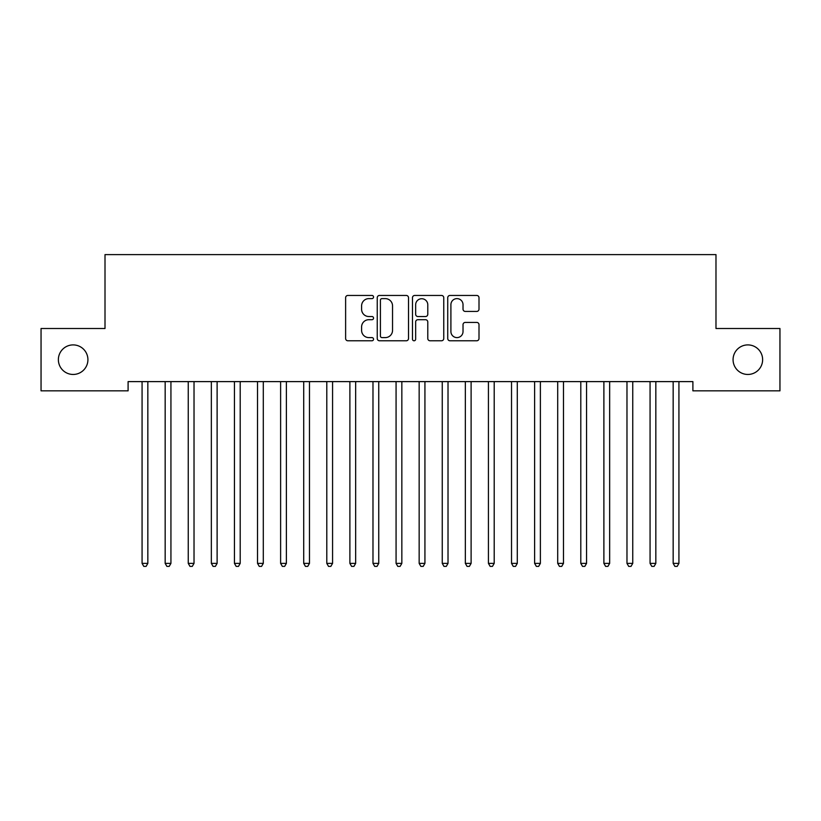 <?xml version="1.0" encoding="UTF-8"?>
<svg xmlns="http://www.w3.org/2000/svg" width="821" height="821" viewBox="0 0 821 821"><rect width="100%" height="100%" fill="white"/><g stroke="black" fill="none" stroke-linecap="round" stroke-linejoin="round"><path stroke-width="1.23" d="M373.555 297.038A1.591 1.591 0 0 0 371.975 295.447L347.888 295.447A2.268 2.268 0 0 0 345.62 297.715L345.62 338.509A2.268 2.268 0 0 0 347.888 340.777L371.975 340.777A1.591 1.591 0 0 0 373.555 339.196A1.591 1.591 0 0 0 371.975 337.605L368.855 337.605A7.256 7.256 0 0 1 361.599 330.35L361.599 326.953A7.256 7.256 0 0 1 368.855 319.697L371.975 319.697A1.591 1.591 0 0 0 373.555 318.117A1.591 1.591 0 0 0 371.975 316.526L368.855 316.526A7.256 7.256 0 0 1 361.599 309.271L361.599 305.874A7.256 7.256 0 0 1 368.855 298.618L371.975 298.618A1.591 1.591 0 0 0 373.555 297.038M733.071 359.68A14.778 14.778 0 0 0 747.849 374.458A14.778 14.778 0 0 0 762.627 359.68A14.778 14.778 0 0 0 747.849 344.902A14.778 14.778 0 0 0 733.071 359.68M58.373 359.68A14.778 14.778 0 0 0 73.141 374.458A14.778 14.778 0 0 0 87.919 359.68A14.778 14.778 0 0 0 73.141 344.902A14.778 14.778 0 0 0 58.373 359.68M476.734 311.426A2.268 2.268 0 0 0 479.002 309.158L479.002 297.715A2.268 2.268 0 0 0 476.734 295.447L449.99 295.447A2.268 2.268 0 0 0 447.732 297.715L447.732 338.509A2.268 2.268 0 0 0 449.99 340.777L476.734 340.777A2.268 2.268 0 0 0 479.002 338.509L479.002 324.685A2.268 2.268 0 0 0 476.734 322.417L465.291 322.417A2.268 2.268 0 0 0 463.023 324.685L463.023 331.54A6.065 6.065 0 0 1 456.958 337.605A6.065 6.065 0 0 1 450.903 331.54L450.903 304.683A6.065 6.065 0 0 1 456.958 298.618A6.065 6.065 0 0 1 463.023 304.683L463.023 309.158A2.268 2.268 0 0 0 465.291 311.426L476.734 311.426M692.893 381.611L128.097 381.611L128.097 390.847L41.05 390.847L41.05 328.503L105.006 328.503L105.006 254.613L715.984 254.613L715.984 328.503L779.95 328.503L779.95 390.847L692.893 390.847L692.893 381.611M408.519 297.715A2.268 2.268 0 0 0 406.251 295.447L379.507 295.447A2.268 2.268 0 0 0 377.239 297.715L377.239 338.509A2.268 2.268 0 0 0 379.507 340.777L406.251 340.777A2.268 2.268 0 0 0 408.519 338.509L408.519 297.715M414.749 295.447L441.493 295.447A2.268 2.268 0 0 1 443.761 297.715L443.761 338.509A2.268 2.268 0 0 1 441.493 340.777L430.05 340.777A2.268 2.268 0 0 1 427.782 338.509L427.782 321.965A2.268 2.268 0 0 0 425.514 319.697L417.92 319.697A2.268 2.268 0 0 0 415.652 321.965L415.652 339.196A1.591 1.591 0 0 1 414.071 340.777A1.591 1.591 0 0 1 412.481 339.196L412.481 297.715A2.268 2.268 0 0 1 414.749 295.447M382.001 298.618A1.591 1.591 0 0 0 380.41 300.209L380.41 336.015A1.591 1.591 0 0 0 382.001 337.605L385.285 337.605A7.256 7.256 0 0 0 392.541 330.35L392.541 305.874A7.256 7.256 0 0 0 385.285 298.618L382.001 298.618M427.782 304.796A6.065 6.065 0 0 0 421.717 298.731A6.065 6.065 0 0 0 415.652 304.796L415.652 314.258A2.268 2.268 0 0 0 417.92 316.526L425.514 316.526A2.268 2.268 0 0 0 427.782 314.258L427.782 304.796M141.766 381.611L141.9 381.95A2.309 2.309 -179.3 0 1 142.074 382.812L142.074 563.38L147.842 563.38L147.842 382.812A2.309 2.309 -179.3 0 1 148.016 381.95L148.149 381.611M147.842 563.38L146.107 566.387L143.798 566.387L142.074 563.38M164.857 381.611L164.99 381.95A2.309 2.309 -179.3 0 1 165.165 382.812L165.165 563.38L170.932 563.38L170.932 382.812A2.309 2.309 -179.3 0 1 171.107 381.95L171.24 381.611M170.932 563.38L169.198 566.387L166.889 566.387L165.165 563.38M187.947 381.611L188.081 381.95A2.309 2.309 -179.3 0 1 188.255 382.812L188.255 563.38L194.023 563.38L194.023 382.812A2.309 2.309 -179.3 0 1 194.197 381.95L194.331 381.611M194.023 563.38L192.288 566.387L189.979 566.387L188.255 563.38M211.038 381.611L211.171 381.95A2.309 2.309 -179.3 0 1 211.346 382.812L211.346 563.38L217.113 563.38L217.113 382.812A2.309 2.309 -179.3 0 1 217.288 381.95L217.421 381.611M217.113 563.38L215.379 566.387L213.07 566.387L211.346 563.38M234.129 381.611L234.262 381.95A2.309 2.309 -179.3 0 1 234.437 382.812L234.437 563.38L240.204 563.38L240.204 382.812A2.309 2.309 -179.3 0 1 240.379 381.95L240.512 381.611M240.204 563.38L238.47 566.387L236.161 566.387L234.437 563.38M257.219 381.611L257.353 381.95A2.309 2.309 -179.3 0 1 257.527 382.812L257.527 563.38L263.295 563.38L263.295 382.812A2.309 2.309 -179.3 0 1 263.469 381.95L263.603 381.611M263.295 563.38L261.56 566.387L259.251 566.387L257.527 563.38M280.31 381.611L280.443 381.95A2.309 2.309 -179.3 0 1 280.618 382.812L280.618 563.38L286.385 563.38L286.385 382.812A2.309 2.309 -179.3 0 1 286.56 381.95L286.693 381.611M286.385 563.38L284.651 566.387L282.342 566.387L280.618 563.38M303.401 381.611L303.534 381.95A2.309 2.309 -179.3 0 1 303.708 382.812L303.708 563.38L309.476 563.38L309.476 382.812A2.309 2.309 -179.3 0 1 309.65 381.95L309.784 381.611M309.476 563.38L307.742 566.387L305.433 566.387L303.708 563.38M326.491 381.611L326.625 381.95A2.309 2.309 -179.3 0 1 326.799 382.812L326.799 563.38L332.567 563.38L332.567 382.812A2.309 2.309 -179.3 0 1 332.741 381.95L332.874 381.611M332.567 563.38L330.832 566.387L328.523 566.387L326.799 563.38M349.582 381.611L349.715 381.95A2.309 2.309 -179.3 0 1 349.89 382.812L349.89 563.38L355.657 563.38L355.657 382.812A2.309 2.309 -179.3 0 1 355.832 381.95L355.965 381.611M355.657 563.38L353.923 566.387L351.614 566.387L349.89 563.38M372.672 381.611L372.806 381.95A2.309 2.309 -179.3 0 1 372.98 382.812L372.98 563.38L378.748 563.38L378.748 382.812A2.309 2.309 -179.3 0 1 378.922 381.95L379.056 381.611M378.748 563.38L377.013 566.387L374.704 566.387L372.98 563.38M395.763 381.611L395.896 381.95A2.309 2.309 -179.3 0 1 396.071 382.812L396.071 563.38L401.838 563.38L401.838 382.812A2.309 2.309 -179.3 0 1 402.013 381.95L402.146 381.611M401.838 563.38L400.104 566.387L397.795 566.387L396.071 563.38M418.854 381.611L418.987 381.95A2.309 2.309 -179.3 0 1 419.162 382.812L419.162 563.38L424.929 563.38L424.929 382.812A2.309 2.309 -179.3 0 1 425.104 381.95L425.237 381.611M424.929 563.38L423.195 566.387L420.886 566.387L419.162 563.38M441.944 381.611L442.078 381.95A2.309 2.309 -179.3 0 1 442.252 382.812L442.252 563.38L448.02 563.38L448.02 382.812A2.309 2.309 -179.3 0 1 448.194 381.95L448.328 381.611M448.02 563.38L446.285 566.387L443.976 566.387L442.252 563.38M465.035 381.611L465.168 381.95A2.309 2.309 -179.3 0 1 465.343 382.812L465.343 563.38L471.11 563.38L471.11 382.812A2.309 2.309 -179.3 0 1 471.285 381.95L471.418 381.611M471.11 563.38L469.376 566.387L467.067 566.387L465.343 563.38M488.126 381.611L488.259 381.95A2.309 2.309 -179.3 0 1 488.433 382.812L488.433 563.38L494.201 563.38L494.201 382.812A2.309 2.309 -179.3 0 1 494.375 381.95L494.509 381.611M494.201 563.38L492.467 566.387L490.158 566.387L488.433 563.38M511.216 381.611L511.35 381.95A2.309 2.309 -179.3 0 1 511.524 382.812L511.524 563.38L517.292 563.38L517.292 382.812A2.309 2.309 -179.3 0 1 517.466 381.95L517.599 381.611M517.292 563.38L515.557 566.387L513.248 566.387L511.524 563.38M534.307 381.611L534.44 381.95A2.309 2.309 -179.3 0 1 534.615 382.812L534.615 563.38L540.382 563.38L540.382 382.812A2.309 2.309 -179.3 0 1 540.557 381.95L540.69 381.611M540.382 563.38L538.648 566.387L536.339 566.387L534.615 563.38M557.397 381.611L557.531 381.95A2.309 2.309 -179.3 0 1 557.705 382.812L557.705 563.38L563.473 563.38L563.473 382.812A2.309 2.309 -179.3 0 1 563.647 381.95L563.781 381.611M563.473 563.38L561.738 566.387L559.429 566.387L557.705 563.38M580.488 381.611L580.621 381.95A2.309 2.309 -179.3 0 1 580.796 382.812L580.796 563.38L586.563 563.38L586.563 382.812A2.309 2.309 -179.3 0 1 586.738 381.95L586.871 381.611M586.563 563.38L584.829 566.387L582.52 566.387L580.796 563.38M603.579 381.611L603.712 381.95A2.309 2.309 -179.3 0 1 603.887 382.812L603.887 563.38L609.654 563.38L609.654 382.812A2.309 2.309 -179.3 0 1 609.829 381.95L609.962 381.611M609.654 563.38L607.92 566.387L605.611 566.387L603.887 563.38M626.669 381.611L626.803 381.95A2.309 2.309 -179.3 0 1 626.977 382.812L626.977 563.38L632.745 563.38L632.745 382.812A2.309 2.309 -179.3 0 1 632.919 381.95L633.053 381.611M632.745 563.38L631.01 566.387L628.701 566.387L626.977 563.38M649.76 381.611L649.893 381.95A2.309 2.309 -179.3 0 1 650.068 382.812L650.068 563.38L655.835 563.38L655.835 382.812A2.309 2.309 -179.3 0 1 656.01 381.95L656.143 381.611M655.835 563.38L654.101 566.387L651.792 566.387L650.068 563.38M672.851 381.611L672.984 381.95A2.309 2.309 -179.3 0 1 673.158 382.812L673.158 563.38L678.926 563.38L678.926 382.812A2.309 2.309 -179.3 0 1 679.1 381.95L679.234 381.611M678.926 563.38L677.192 566.387L674.883 566.387L673.158 563.38"/></g></svg>
